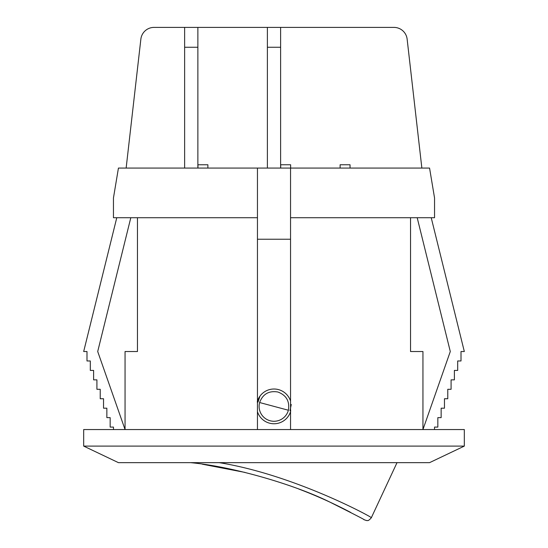 <?xml version="1.0" encoding="UTF-8"?>
<svg xmlns="http://www.w3.org/2000/svg" width="548" height="548" viewBox="0 0 548 548"><rect width="100%" height="100%" fill="white"/><g stroke="black" fill="none" stroke-linecap="round" stroke-linejoin="round"><path stroke-width="0.82" d="M113.45 197.992L118.437 168.072L429.564 168.072L434.55 197.992M83.68 446.099L118.437 462.649L429.564 462.649L464.32 446.099L464.32 429.55L83.68 429.55L83.68 446.099L464.32 446.099M257.45 429.55L257.45 411.685A17.378 17.378 0 0 0 290.55 411.685L290.55 429.55M257.45 411.685L257.45 239.236L290.55 239.236L290.55 411.685M113.45 202.561L113.45 217.72L113.45 197.992L113.45 217.72L257.45 217.72L257.45 168.072L257.45 239.236M290.55 239.236L290.55 168.072L290.55 217.72L434.55 217.72L434.55 202.561M434.55 217.72L434.55 197.992L434.55 217.72M130.808 217.72L97.708 351.521L125.054 429.55L125.054 351.521L137.466 351.521L137.466 217.72M417.192 217.72L450.292 351.521L422.946 429.55L422.946 351.521L410.534 351.521L410.534 217.72M431.221 217.72L464.32 351.521L461.012 351.521L461.012 360.968L457.696 360.968L457.696 370.414L454.388 370.414L454.388 379.86L451.079 379.86L451.079 389.299L447.771 389.299L447.771 398.745L444.462 398.745L444.462 408.192L441.147 408.192L441.147 417.638L437.838 417.638L437.838 427.084L434.53 427.084L434.53 429.55M116.779 217.72L83.68 351.521L86.988 351.521L86.988 360.968L90.304 360.968L90.304 370.414L93.612 370.414L93.612 379.86L96.921 379.86L96.921 389.299L100.229 389.299L100.229 398.745L103.538 398.745L103.538 408.192L106.853 408.192L106.853 417.638L110.162 417.638L110.162 427.084L113.47 427.084L113.47 429.55M257.45 401.088A17.378 17.378 0 0 1 290.55 401.088M290.632 168.072L290.632 164.763L280.699 164.763L280.699 168.072M207.884 168.072L207.884 164.763L197.958 164.763L197.958 168.072M340.116 168.072L340.116 164.763L350.042 164.763L350.042 168.072M126.143 168.072L140.863 39.141A13.241 13.241 0 0 1 154.015 27.4L267.383 27.4L267.383 168.072M267.383 27.4L393.985 27.4A13.241 13.241 0 0 1 407.137 39.141L421.857 168.072M197.869 168.072L197.869 27.4M184.635 168.072L184.635 47.258L197.869 47.258M184.635 47.258L184.635 27.4M280.617 27.4L280.617 47.258L267.383 47.258M280.617 47.258L280.617 168.072M288.385 410.24C289.851 401.287 286.344 395.204 277.857 391.998C268.904 390.532 262.821 394.039 259.615 402.527A14.892 14.892 0 0 0 270.143 420.768A14.892 14.892 0 0 0 288.385 410.24L259.615 402.527M290.783 410.884L289.988 410.664L290.783 410.884M258.012 402.102L257.218 401.883L258.012 402.102L259.978 396.122M219.166 462.649C295.502 475.013 374.722 518.648 371.332 517.73L397.019 462.649M350.699 512.428A457.183 457.183 0 0 0 298.824 489.049M293.173 486.953A457.183 457.183 0 0 0 289.358 485.59M371.339 517.73C367.797 521.929 367.365 520.162 366.674 520.6L363.831 519.634C366.701 520.723 355.371 514.873 329.841 502.084C295.413 484.939 233.277 466.581 190.471 462.649M291.276 404.506L289.988 410.664M202.335 464.197L244.915 472.397"/></g></svg>
